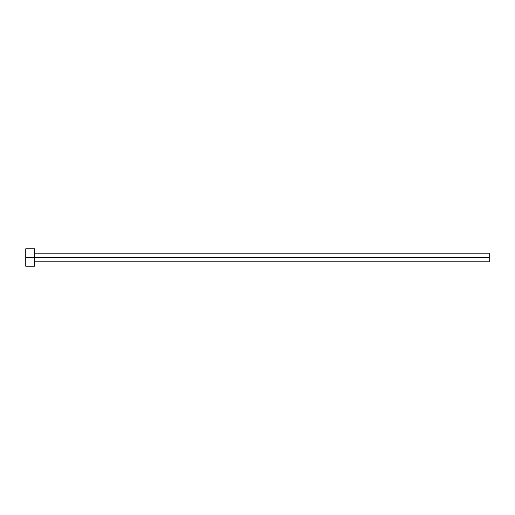 <?xml version="1.0" encoding="UTF-8"?>
<svg xmlns="http://www.w3.org/2000/svg" width="515" height="515" viewBox="0 0 515 515"><rect width="100%" height="100%" fill="white"/><g stroke="black" fill="none" stroke-linecap="round" stroke-linejoin="round"><path stroke-width="0.77" d="M25.75 266.191L25.75 248.809L25.75 257.5L489.25 257.5L489.25 261.845L489.25 257.5L25.75 257.5L25.75 266.191L34.441 266.191L34.441 248.809L34.441 266.191M489.25 257.5L489.25 253.155L489.25 257.5M34.441 261.845L489.25 261.845M25.75 248.809L34.441 248.809M34.441 253.155L489.25 253.155"/></g></svg>
